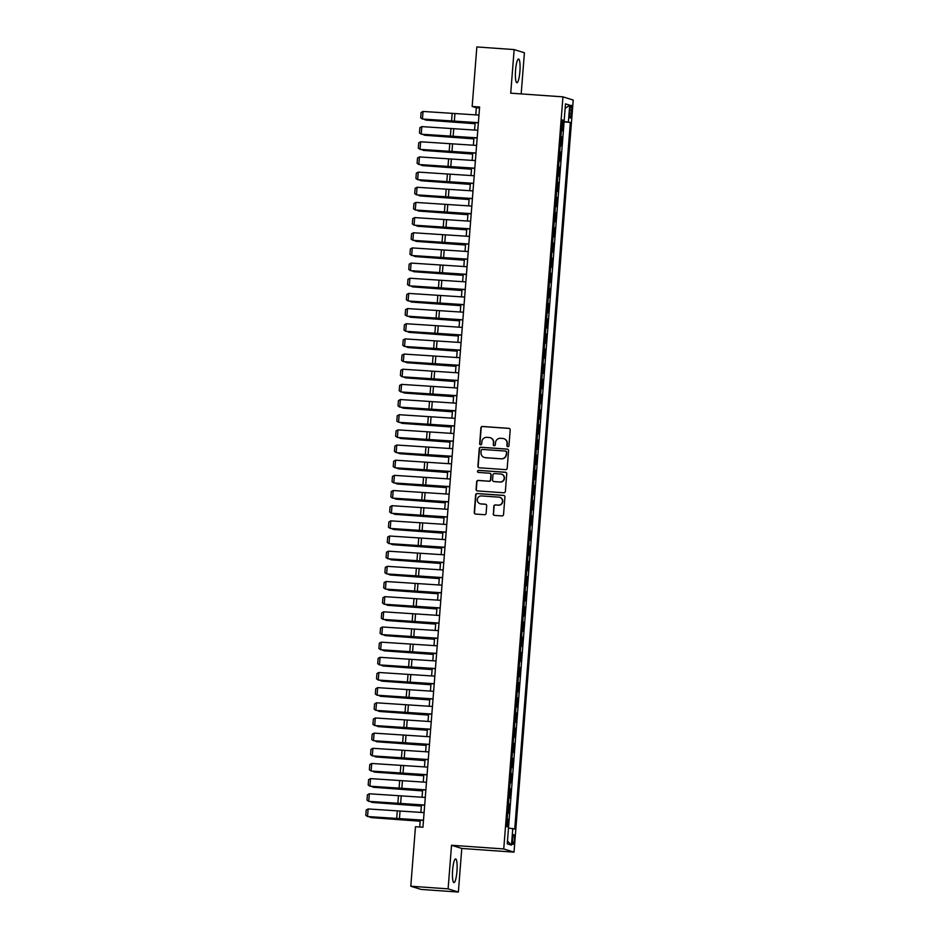 <?xml version="1.0" encoding="UTF-8"?>
<svg xmlns="http://www.w3.org/2000/svg" width="939" height="939" viewBox="0 0 939 939"><rect width="100%" height="100%" fill="white"/><g stroke="black" fill="none" stroke-linecap="round" stroke-linejoin="round"><path stroke-width="1.41" d="M507.846 446.706A1.045 1.021 -72.7 0 0 508.95 445.743L510.194 429.921A1.491 1.467 -72.7 0 0 508.844 428.337L482.482 426.47A1.491 1.467 -72.7 0 0 480.909 427.855L479.665 443.678A1.045 1.021 -72.7 0 0 480.604 444.793A1.045 1.021 -72.7 0 0 481.707 443.818L481.871 441.776A4.777 4.695 -72.7 0 1 486.93 437.339L489.125 437.492A4.777 4.695 -72.7 0 1 493.445 442.586L493.28 444.64A1.045 1.021 -72.7 0 0 494.219 445.743A1.045 1.021 -72.7 0 0 495.334 444.781L495.487 442.738A4.777 4.695 -72.7 0 1 500.557 438.302L502.752 438.454A4.777 4.695 -72.7 0 1 507.06 443.548L506.907 445.591A1.045 1.021 -72.7 0 0 507.846 446.706M456.941 871.415A11.878 2.207 94 0 0 455.615 858.892A11.878 2.207 94 0 0 452.621 870.066A11.878 2.207 94 0 0 453.948 882.59A11.878 2.207 94 0 0 456.941 871.415M519.889 71.564A11.878 2.207 94 0 0 518.563 59.04A11.878 2.207 94 0 0 515.57 70.214A11.878 2.207 94 0 0 516.896 82.738A11.878 2.207 94 0 0 519.889 71.564M514.279 839.795A4.871 0.904 94 0 0 513.739 834.654A4.871 0.904 94 0 0 512.506 839.243A4.871 0.904 94 0 0 513.046 844.372A4.871 0.904 94 0 0 514.279 839.795M493.21 513.809A1.491 1.467 -72.7 0 0 494.56 515.405L501.954 515.922A1.491 1.467 -72.7 0 0 503.539 514.537L504.924 496.977A1.491 1.467 -72.7 0 0 503.574 495.381L477.212 493.527A1.491 1.467 -72.7 0 0 475.627 494.912L474.242 512.471A1.491 1.467 -72.7 0 0 475.592 514.067L484.524 514.701A1.491 1.467 -72.7 0 0 486.109 513.316L486.695 505.792A1.491 1.467 -72.7 0 0 485.357 504.208L480.921 503.891A4.002 3.92 -72.7 0 1 477.376 499.184A4.002 3.92 -72.7 0 1 481.554 495.933L498.902 497.154A4.002 3.92 -72.7 0 1 502.447 501.86A4.002 3.92 -72.7 0 1 498.28 505.112L495.381 504.912A1.491 1.467 -72.7 0 0 493.808 506.297L493.491 513.903A1.491 1.467 -72.7 0 0 494.372 515.382M451.53 845.264L448.103 888.857L410.789 886.228L421.059 889.421L458.361 892.05L461.788 848.457L514.02 852.143L503.75 848.95L451.53 845.264L461.788 848.457M521.18 93.912L524.408 52.772L514.149 49.579L510.722 93.172L562.942 96.858L503.75 848.95M514.149 49.579L476.848 46.95L472.164 106.471L476.319 107.762L475.756 114.922M410.789 886.228L415.472 826.707L422.937 827.236L479.618 106.987L472.164 106.471M505.605 469.641A1.491 1.467 -72.7 0 0 507.177 468.256L508.562 450.685A1.491 1.467 -72.7 0 0 507.213 449.1L480.85 447.234A1.491 1.467 -72.7 0 0 479.266 448.619L477.892 466.19A1.491 1.467 -72.7 0 0 479.23 467.775L505.605 469.641M506.743 473.831L505.358 491.39A1.491 1.467 -72.7 0 1 503.774 492.775L477.411 490.921A1.491 1.467 -72.7 0 1 476.061 489.325L476.66 481.813A1.491 1.467 -72.7 0 1 478.244 480.428L488.937 481.179A1.491 1.467 -72.7 0 0 490.51 479.794L490.909 474.817A1.491 1.467 -72.7 0 0 489.559 473.221L478.432 472.434A1.045 1.021 -72.7 0 1 477.505 471.202A1.045 1.021 -72.7 0 1 478.597 470.357L505.393 472.247A1.491 1.467 -72.7 0 1 506.743 473.831M507.647 826.86L508.245 819.231L507.201 819.16M508.245 819.231L507.236 818.914L507.706 812.845L508.727 813.162L509.443 804.066L508.398 803.995M509.443 804.066L508.422 803.749L508.891 797.681L509.912 797.997L510.628 788.901L509.595 788.83M509.607 788.584L510.088 782.516L511.109 782.833L511.825 773.736L510.781 773.666M511.825 773.736L510.816 773.431L511.286 767.363L512.307 767.679L513.023 758.583L511.978 758.501M513.023 758.583L512.001 758.266L512.471 752.198L513.492 752.515L514.208 743.418L513.175 743.336M513.187 743.101L513.668 737.033L514.689 737.35L515.405 728.253L514.372 728.183M515.405 728.253L514.396 727.936L514.865 721.868L515.887 722.185L516.603 713.088L515.558 713.018M516.603 713.088L515.581 712.771L516.051 706.703L517.072 707.02L517.788 697.923L516.755 697.853M516.767 697.607L517.26 691.55L518.269 691.855L518.985 682.759L517.952 682.688M518.985 682.759L517.976 682.442L518.445 676.385L519.467 676.702L520.183 667.594L519.138 667.523M520.183 667.594L519.161 667.289L519.631 661.22L520.652 661.537L521.368 652.441L520.335 652.359M520.347 652.124L520.828 646.055L521.849 646.372L522.565 637.276L521.532 637.194M522.565 637.276L521.556 636.959L522.025 630.891L523.046 631.208L523.762 622.111L522.718 622.041M523.762 622.111L522.741 621.794L523.223 615.726L524.232 616.043L524.948 606.946L523.915 606.876M524.948 606.946L523.939 606.629L524.408 600.561L525.429 600.878L526.145 591.781L525.112 591.711M526.145 591.781L525.136 591.464L525.605 585.396L526.626 585.713L527.342 576.616L526.298 576.546M527.342 576.616L526.321 576.3L526.802 570.243L527.812 570.56L528.528 561.452L527.495 561.381M527.518 561.135L527.988 555.078L529.009 555.395L529.725 546.298L528.692 546.216M529.725 546.298L528.716 545.982L529.185 539.913L530.206 540.23L530.922 531.134L529.878 531.051M530.922 531.134L529.901 530.817L530.382 524.748L531.392 525.065L532.108 515.969L531.075 515.898M532.108 515.969L531.098 515.652L531.568 509.584L532.589 509.9L533.305 500.804L532.272 500.733M533.305 500.804L532.296 500.487L532.765 494.419L533.786 494.736L534.502 485.639L533.458 485.569M534.502 485.639L533.481 485.322L533.962 479.254L534.972 479.571L535.688 470.474L534.655 470.404M535.688 470.474L534.678 470.169L535.148 464.101L536.169 464.418L536.885 455.309L535.852 455.239M536.885 455.309L535.876 455.004L536.345 448.936L537.366 449.253L538.082 440.156L537.038 440.074M538.082 440.156L537.061 439.839L537.542 433.771L538.552 434.088L539.268 424.991L538.235 424.921M539.268 424.991L538.258 424.674L538.728 418.606L539.749 418.923L540.465 409.827L539.432 409.756M540.465 409.827L539.456 409.51L539.925 403.441L540.946 403.758L541.662 394.662L540.618 394.591M541.662 394.662L540.641 394.345L541.122 388.277L542.132 388.593L542.848 379.497L541.815 379.426M542.848 379.497L541.838 379.18L542.308 373.112L543.329 373.429L544.045 364.332L543.012 364.262M544.045 364.332L543.035 364.027L543.505 357.959L544.526 358.275L545.242 349.179L544.197 349.097M545.242 349.179L544.221 348.862L544.702 342.794L545.712 343.111L546.428 334.014L545.395 333.932M546.428 334.014L545.418 333.697L545.888 327.629L546.909 327.946L547.625 318.849L546.592 318.779M547.625 318.849L546.615 318.532L547.085 312.464L548.106 312.781L548.822 303.684L547.777 303.614M548.822 303.684L547.813 303.367L548.282 297.299L549.292 297.616L550.008 288.519L548.975 288.449M550.008 288.519L548.998 288.203L549.479 282.146L550.489 282.451L551.205 273.355L550.172 273.284M551.205 273.355L550.195 273.038L550.665 266.981L551.686 267.298L552.402 258.19L551.357 258.119M552.402 258.19L551.393 257.885L551.862 251.816L552.871 252.133L553.587 243.037L552.555 242.955M553.587 243.037L552.578 242.72L553.048 236.651L554.069 236.968L554.785 227.872L553.752 227.79M554.785 227.872L553.775 227.555L554.245 221.487L555.266 221.804L555.982 212.707L554.937 212.637M555.982 212.707L554.972 212.39L555.442 206.322L556.451 206.639L557.167 197.542L556.134 197.472M557.167 197.542L556.158 197.225L556.627 191.157L557.649 191.474L558.365 182.377L557.332 182.307M558.365 182.377L557.355 182.06L557.825 175.992L558.846 176.309L559.562 167.212L558.517 167.142M559.562 167.212L558.552 166.896L559.022 160.839L560.031 161.156L560.747 152.048L559.714 151.977M559.738 151.731L560.207 145.674L561.229 145.991L561.945 136.894L560.923 136.578L561.405 130.509L562.426 130.826L563.142 121.73L570.337 122.457L562.144 121.178M560.912 136.812L561.945 136.894M569.938 109.757L569.68 113.091A4.718 0.88 94 0 0 570.208 118.068A4.718 0.88 94 0 0 571.405 113.619L571.663 110.286A4.718 0.88 94 0 0 571.135 105.309A4.718 0.88 94 0 0 569.938 109.757M514.02 852.143L573.213 100.05L562.942 96.858M564.069 122.011L508.504 827.987L514.725 829.055L570.337 122.457M512.788 828.456L511.473 845.135L507.26 843.821L508.562 827.142L506.626 826.543L562.238 119.934L564.175 120.544L565.489 103.865L569.703 105.18L568.388 121.859M559.738 151.742L560.747 152.048M527.518 561.146L528.528 561.452M520.359 652.124L521.368 652.441M516.779 697.607L517.788 697.923M513.199 743.101L514.208 743.418M509.619 788.584L510.628 788.901M448.103 888.857L458.361 892.05M475.146 122.692L474.571 130.087M473.949 137.857L473.373 145.252M472.763 153.022L472.176 160.416M471.566 168.175L470.991 175.581M470.369 183.34L469.793 190.734M469.183 198.505L468.596 205.899M467.986 213.669L467.411 221.064M466.789 228.834L466.214 236.229M465.603 243.999L465.016 251.394M464.406 259.164L463.831 266.559M463.209 274.317L462.634 281.723M462.023 289.482L461.436 296.877M460.826 304.647L460.251 312.041M459.629 319.812L459.054 327.206M458.443 334.977L457.856 342.371M457.246 350.141L456.671 357.536M456.049 365.306L455.474 372.701M454.863 380.459L454.276 387.866M453.666 395.624L453.079 403.019M452.469 410.789L451.894 418.184M451.283 425.954L450.697 433.349M450.086 441.119L449.499 448.513M448.889 456.284L448.314 463.678M447.703 471.448L447.117 478.843M446.506 486.602L445.919 493.996M445.309 501.766L444.734 509.161M444.124 516.931L443.537 524.326M442.926 532.096L442.339 539.491M441.729 547.261L441.154 554.656M440.544 562.426L439.957 569.82M439.346 577.579L438.759 584.985M438.149 592.744L437.574 600.138M436.964 607.909L436.377 615.303M435.766 623.073L435.18 630.468M434.569 638.238L433.994 645.633M433.384 653.403L432.797 660.798M432.186 668.568L431.6 675.963M430.989 683.721L430.414 691.127M429.804 698.886L429.217 706.281M428.607 714.051L428.02 721.445M427.409 729.216L426.834 736.61M426.224 744.381L425.637 751.775M425.027 759.545L424.44 766.94M423.829 774.71L423.254 782.105M422.644 789.863L422.057 797.27M421.447 805.028L420.86 812.423M420.249 820.193L419.721 827.013M479.547 107.985L476.319 107.762M562.097 121.647L563.142 121.73M562.191 120.509L564.175 120.544M565.137 108.384L569.703 105.18M511.473 845.135L507.471 841.004M507.764 446.694A1.045 1.021 -72.7 0 1 507.177 445.685L507.342 443.631A4.777 4.695 -72.7 0 0 503.938 438.701M490.311 437.738A4.777 4.695 -72.7 0 1 493.714 442.68L493.562 444.722A1.045 1.021 -72.7 0 0 494.137 445.743M509.314 428.442A1.491 1.467 -72.7 0 0 509.126 428.419L482.763 426.564A1.491 1.467 -72.7 0 0 481.179 427.949L479.935 443.76A1.045 1.021 -72.7 0 0 480.522 444.781M507.682 449.206A1.491 1.467 -72.7 0 0 507.494 449.182L481.132 447.328A1.491 1.467 -72.7 0 0 479.547 448.713L478.162 466.272A1.491 1.467 -72.7 0 0 479.054 467.751M506.379 452.187A1.045 1.021 -72.7 0 0 505.44 451.072L482.294 449.441A1.045 1.021 -72.7 0 0 481.191 450.403L481.026 452.563A4.777 4.695 -72.7 0 0 485.334 457.657L501.156 458.772A4.777 4.695 -72.7 0 0 506.215 454.335L506.661 452.269A1.045 1.021 -72.7 0 0 505.804 451.166M484.43 457.504A4.777 4.695 -72.7 0 0 485.616 457.739L485.334 457.657M506.661 452.269L506.497 454.429A4.777 4.695 -72.7 0 1 501.426 458.854L485.616 457.739M490.017 473.326A1.491 1.467 -72.7 0 1 491.179 474.899L490.792 479.888A1.491 1.467 -72.7 0 1 489.207 481.273L478.514 480.51A1.491 1.467 -72.7 0 0 476.93 481.895L476.343 489.419A1.491 1.467 -72.7 0 0 477.223 490.897M505.863 472.352A1.491 1.467 -72.7 0 0 505.675 472.329L478.867 470.439A1.045 1.021 -72.7 0 0 478.338 472.423M500.029 481.965A4.002 3.92 -72.7 0 0 501.532 474.172A4.002 3.92 -72.7 0 0 500.651 474.007L494.536 473.573A1.491 1.467 -72.7 0 0 492.952 474.958L492.564 479.946A1.491 1.467 -72.7 0 0 493.914 481.531L500.299 482.047A4.002 3.92 -72.7 0 0 501.661 474.207M500.299 482.047L494.184 481.625M499.912 497.365A4.002 3.92 -72.7 0 1 498.55 505.205L495.663 504.994A1.491 1.467 -72.7 0 0 494.078 506.379L493.491 513.903M480.193 503.762A4.002 3.92 -72.7 0 0 481.202 503.973L480.921 503.891M485.815 504.313A1.491 1.467 -72.7 0 0 485.627 504.29L481.202 503.973M504.032 495.499A1.491 1.467 -72.7 0 0 503.856 495.475L477.482 493.609A1.491 1.467 -72.7 0 0 475.909 494.994L474.524 512.565A1.491 1.467 -72.7 0 0 475.404 514.044M424.921 119.382L475.075 123.561M424.205 119.323L425.848 120.086L475.064 123.725M478.385 122.68L422.433 119.03L478.374 122.868M478.984 115.098L423.031 111.448L422.433 119.03L420.684 117.809L421.106 112.492L423.031 111.448M423.735 134.535L473.89 138.726M423.008 134.488L424.651 135.251L473.878 138.89M422.538 149.7L472.693 153.89M421.822 149.653L423.466 150.416L472.681 154.055M421.341 164.865L471.495 169.055M420.625 164.818L422.268 165.581L471.484 169.22M420.156 180.03L470.31 184.22M419.428 179.971L421.071 180.746L470.298 184.384M477.2 137.845L421.235 134.195L477.176 138.033M477.787 130.263L421.834 126.612L421.235 134.195L419.498 132.962L419.909 127.657L421.834 126.612M476.003 153.01L420.05 149.36L475.991 153.198M476.601 145.428L420.637 141.777L420.05 149.36L418.301 148.127L418.724 142.822L420.637 141.777M474.805 168.175L418.853 164.513L474.794 168.363M475.404 160.592L419.451 156.93L418.853 164.513L417.104 163.292L417.526 157.987L419.451 156.93M473.62 183.34L417.655 179.678L473.596 183.516M474.207 175.757L418.254 172.095L417.655 179.678L415.918 178.457L416.329 173.152L418.254 172.095M418.958 195.195L469.113 199.385M418.242 195.136L419.886 195.911L469.101 199.538M472.423 198.505L416.47 194.843L472.411 198.681M473.021 190.922L417.057 187.26L416.47 194.843L414.721 193.622L415.132 188.316L417.057 187.26M417.761 210.359L467.915 214.538M417.045 210.301L418.688 211.064L467.904 214.702M471.225 213.658L415.273 210.007L471.214 213.846M471.824 206.075L415.871 202.425L415.273 210.007L413.524 208.787L413.946 203.481L415.871 202.425M416.576 225.524L466.73 229.703M415.848 225.466L417.491 226.229L466.718 229.867M470.04 228.823L414.076 225.172L470.016 229.01M470.627 221.24L414.674 217.59L414.076 225.172L412.338 223.952L412.749 218.634L414.674 217.59M415.378 240.677L465.533 244.868M414.662 240.63L416.306 241.393L465.521 245.032M468.843 243.987L412.89 240.337L468.831 244.175M469.441 236.405L413.477 232.755L412.89 240.337L411.141 239.105L411.552 233.799L413.477 232.755M414.181 255.842L464.336 260.033M413.465 255.795L415.108 256.558L464.324 260.197M412.996 271.007L463.15 275.197M412.268 270.96L413.911 271.723L463.138 275.362M411.798 286.172L461.953 290.362M411.082 286.113L412.714 286.888L461.941 290.527M410.601 301.337L460.756 305.515M409.885 301.278L411.528 302.053L460.744 305.68M409.416 316.502L459.57 320.68M408.688 316.443L410.331 317.206L459.547 320.845M408.219 331.655L458.373 335.845M407.503 331.608L409.134 332.371L458.361 336.009M407.021 346.82L457.176 351.01M406.305 346.773L407.949 347.536L457.164 351.174M405.824 361.984L455.99 366.175M405.108 361.938L406.751 362.7L455.967 366.339M404.639 377.149L454.793 381.34M403.923 377.102L405.554 377.865L454.781 381.504M403.441 392.314L453.596 396.504M402.725 392.256L404.369 393.03L453.584 396.669M402.244 407.479L452.41 411.658M401.528 407.42L403.171 408.183L452.387 411.822M401.059 422.644L451.213 426.822M400.343 422.585L401.974 423.348L451.201 426.987M467.645 259.152L411.693 255.502L467.634 259.34M468.244 251.57L412.291 247.919L411.693 255.502L409.944 254.269L410.366 248.964L412.291 247.919M466.46 274.317L410.496 270.655L466.437 274.505M467.047 266.735L411.094 263.073L410.496 270.655L408.758 269.434L409.169 264.129L411.094 263.073M465.263 289.482L409.31 285.82L465.251 289.658M465.861 281.9L409.897 278.237L409.31 285.82L407.561 284.599L407.972 279.294L409.897 278.237M464.066 304.635L408.113 300.985L464.054 304.823M464.664 297.064L408.711 293.402L408.113 300.985L406.364 299.764L406.787 294.459L408.711 293.402M462.868 319.8L406.916 316.15L462.857 319.988M463.467 312.218L407.514 308.567L406.916 316.15L405.178 314.929L405.589 309.624L407.514 308.567M461.683 334.965L405.718 331.314L461.671 335.153M462.281 327.382L406.317 323.732L405.718 331.314L403.981 330.094L404.392 324.777L406.317 323.732M460.486 350.13L404.533 346.479L460.474 350.317M461.084 342.547L405.132 338.897L404.533 346.479L402.784 345.247L403.207 339.941L405.132 338.897M459.288 365.294L403.336 361.632L459.277 365.482M459.887 357.712L403.934 354.062L403.336 361.632L401.599 360.412L402.009 355.106L403.934 354.062M458.103 380.459L402.138 376.797L458.091 380.647M458.702 372.877L402.737 369.215L402.138 376.797L400.401 375.577L400.812 370.271L402.737 369.215M456.906 395.624L400.953 391.962L456.894 395.8M457.504 388.042L401.552 384.38L400.953 391.962L399.204 390.741L399.627 385.436L401.552 384.38M455.708 410.777L399.756 407.127L455.697 410.965M456.307 403.207L400.354 399.544L399.756 407.127L398.019 405.906L398.429 400.601L400.354 399.544M454.523 425.942L398.559 422.292L454.511 426.13M455.122 418.36L399.157 414.709L398.559 422.292L396.821 421.071L397.232 415.766L399.157 414.709M399.861 437.797L450.016 441.987M399.145 437.75L400.789 438.513L450.004 442.152M398.664 452.962L448.83 457.152M397.948 452.915L399.591 453.678L448.807 457.316M397.479 468.127L447.633 472.317M396.763 468.08L398.394 468.843L447.621 472.481M396.281 483.292L446.436 487.482M395.565 483.233L397.209 484.008L446.424 487.646M453.326 441.107L397.373 437.457L453.314 441.295M453.924 433.525L397.972 429.874L397.373 437.457L395.624 436.236L396.047 430.919L397.972 429.874M452.129 456.272L396.176 452.621L452.117 456.46M452.727 448.689L396.774 445.039L396.176 452.621L394.439 451.389L394.849 446.084L396.774 445.039M450.943 471.437L394.979 467.775L450.931 471.624M451.542 463.854L395.577 460.204L394.979 467.775L393.241 466.554L393.652 461.249L395.577 460.204M449.746 486.602L393.793 482.939L449.734 486.789M450.344 479.019L394.392 475.357L393.793 482.939L392.044 481.719L392.467 476.413L394.392 475.357M395.084 498.456L445.25 502.647M394.368 498.398L396.012 499.172L445.227 502.811M448.549 501.766L392.596 498.104L448.537 501.942M449.147 494.184L393.195 490.522L392.596 498.104L390.847 496.884L391.27 491.578L393.195 490.522M393.899 513.621L444.053 517.8M393.183 513.563L394.814 514.326L444.041 517.964M447.363 516.919L391.399 513.269L447.351 517.107M447.962 509.349L391.997 505.687L391.399 513.269L389.662 512.048L390.072 506.743L391.997 505.687M392.702 528.786L442.856 532.965M391.986 528.727L393.629 529.49L442.844 533.129M446.166 532.084L390.213 528.434L446.154 532.272M446.764 524.502L390.812 520.852L390.213 528.434L388.464 527.213L388.887 521.908L390.812 520.852M391.504 543.939L441.67 548.13M390.788 543.892L392.432 544.655L441.647 548.294M444.969 547.249L389.016 543.599L444.957 547.437M445.567 539.667L389.615 536.016L389.016 543.599L387.267 542.378L387.69 537.061L389.615 536.016M390.319 559.104L440.473 563.294M389.591 559.057L391.234 559.82L440.461 563.459M443.783 562.414L387.819 558.764L443.771 562.602M444.382 554.832L388.417 551.181L387.819 558.764L386.082 557.531L386.492 552.226L388.417 551.181M389.122 574.269L439.276 578.459M388.406 574.222L390.049 574.985L439.264 578.624M442.586 577.579L386.633 573.917L442.574 577.767M443.185 569.996L387.232 566.334L386.633 573.917L384.884 572.696L385.307 567.391L387.232 566.334M387.924 589.434L438.09 593.624M387.208 589.375L388.852 590.15L438.067 593.788M441.389 592.744L385.436 589.082L441.377 592.92M441.987 585.161L386.035 581.499L385.436 589.082L383.687 587.861L384.11 582.556L386.035 581.499M386.739 604.599L436.893 608.789M386.011 604.54L387.654 605.315L436.881 608.953M440.203 607.909L384.239 604.246L440.18 608.085M440.802 600.326L384.837 596.664L384.239 604.246L382.502 603.026L382.912 597.72L384.837 596.664M385.542 619.763L435.696 623.942M384.826 619.705L386.469 620.468L435.684 624.106M439.006 623.062L383.053 619.411L438.994 623.25M439.605 615.479L383.652 611.829L383.053 619.411L381.304 618.191L381.727 612.885L383.652 611.829M384.344 634.928L434.511 639.107M383.628 634.87L385.272 635.633L434.487 639.271M437.809 638.227L381.856 634.576L437.797 638.414M438.407 630.644L382.455 626.994L381.856 634.576L380.107 633.356L380.53 628.038L382.455 626.994M383.159 650.081L433.313 654.272M382.431 650.034L384.074 650.797L433.302 654.436M436.623 653.391L380.659 649.741L436.6 653.579M437.222 645.809L381.257 642.159L380.659 649.741L378.922 648.509L379.333 643.203L381.257 642.159M381.962 665.246L432.116 669.437M381.246 665.199L382.889 665.962L432.104 669.601M435.426 668.556L379.473 664.906L435.414 668.744M436.025 660.974L380.072 657.323L379.473 664.906L377.724 663.673L378.147 658.368L380.072 657.323M380.764 680.411L430.919 684.601M380.049 680.364L381.692 681.127L430.907 684.766M434.229 683.721L378.276 680.059L434.217 683.909M434.827 676.139L378.875 672.477L378.276 680.059L376.527 678.838L376.95 673.533L378.875 672.477M379.579 695.576L429.733 699.766M378.851 695.517L380.495 696.292L429.722 699.931M433.043 698.886L377.079 695.224L433.02 699.062M433.642 691.304L377.678 687.641L377.079 695.224L375.342 694.003L375.753 688.698L377.678 687.641M378.382 710.741L428.536 714.919M377.666 710.682L379.309 711.457L428.524 715.084M431.846 714.051L375.893 710.389L431.834 714.227M432.445 706.468L376.492 702.806L375.893 710.389L374.145 709.168L374.567 703.863L376.492 702.806M377.185 725.906L427.339 730.084M376.469 725.847L378.112 726.61L427.327 730.249M430.649 729.204L374.696 725.554L430.637 729.392M431.247 721.621L375.295 717.971L374.696 725.554L372.947 724.333L373.37 719.028L375.295 717.971M375.999 741.059L426.153 745.249M375.271 741.012L376.915 741.775L426.142 745.413M429.463 744.369L373.499 740.718L429.44 744.557M430.062 736.786L374.098 733.136L373.499 740.718L371.762 739.498L372.173 734.181L374.098 733.136M374.802 756.224L424.956 760.414M374.086 756.177L375.729 756.94L424.944 760.578M428.266 759.534L372.314 755.883L428.254 759.721M428.865 751.951L372.912 748.301L372.314 755.883L370.565 754.651L370.987 749.345L372.912 748.301M373.605 771.389L423.759 775.579M372.889 771.342L374.532 772.104L423.747 775.743M427.069 774.698L371.116 771.036L427.057 774.886M427.668 767.116L371.715 763.466L371.116 771.036L369.367 769.816L369.79 764.51L371.715 763.466M372.419 786.553L422.573 790.744M371.691 786.506L373.335 787.269L422.562 790.908M425.883 789.863L369.919 786.201L425.86 790.051M426.482 782.281L370.518 778.619L369.919 786.201L368.182 784.981L368.593 779.675L370.518 778.619M371.222 801.718L421.376 805.908M370.506 801.66L372.149 802.434L421.365 806.073M424.686 805.028L368.734 801.366L424.674 805.204M425.285 797.446L369.332 793.784L368.734 801.366L366.985 800.145L367.407 794.84L369.332 793.784M370.025 816.883L420.179 821.062M369.309 816.824L370.952 817.587L420.167 821.226M423.489 820.181L367.536 816.531L423.477 820.369M424.088 812.611L368.135 808.949L367.536 816.531L365.787 815.31L366.21 810.005L368.135 808.949M569.914 110.168L571.663 110.286M569.656 113.502L571.405 113.619M454.323 121.354L454.922 113.772M451.565 121.178L452.152 113.596M453.126 136.519L453.725 128.936M450.368 136.343L450.966 128.76M451.941 151.684L452.539 144.101M449.171 151.496L449.769 143.925M450.743 166.849L451.342 159.266M447.985 166.661L448.572 159.078M449.546 182.013L450.145 174.431M446.788 181.826L447.387 174.243M448.361 197.167L448.959 189.584M445.591 196.99L446.189 189.408M447.164 212.331L447.762 204.749M444.405 212.155L444.992 204.573M445.966 227.496L446.565 219.914M443.208 227.32L443.807 219.738M444.781 242.661L445.379 235.079M442.011 242.485L442.609 234.903M443.584 257.826L444.182 250.244M440.825 257.638L441.412 250.067M442.386 272.991L442.985 265.408M439.628 272.803L440.227 265.221M441.201 288.144L441.8 280.573M438.431 287.968L439.029 280.385M440.004 303.309L440.602 295.726M437.245 303.133L437.832 295.55M438.806 318.474L439.405 310.891M436.048 318.298L436.647 310.715M437.621 333.638L438.22 326.056M434.851 333.462L435.45 325.88M436.424 348.803L437.022 341.221M433.665 348.627L434.252 341.045M435.227 363.968L435.825 356.386M432.468 363.78L433.067 356.198M434.041 379.133L434.628 371.551M431.271 378.945L431.87 371.363M432.844 394.286L433.442 386.715M430.085 394.11L430.672 386.528M431.647 409.451L432.245 401.869M428.888 409.275L429.487 401.692M430.461 424.616L431.048 417.033M427.691 424.44L428.29 416.857M429.264 439.781L429.862 432.198M426.494 439.605L427.092 432.022M428.067 454.946L428.665 447.363M425.308 454.769L425.907 447.187M426.881 470.11L427.468 462.528M424.111 469.923L424.71 462.34M425.684 485.275L426.283 477.693M422.914 485.087L423.512 477.505M424.487 500.428L425.085 492.846M421.728 500.252L422.327 492.67M423.301 515.593L423.888 508.011M420.531 515.417L421.13 507.835M422.104 530.758L422.703 523.176M419.334 530.582L419.933 523M420.907 545.923L421.505 538.34M418.148 545.747L418.747 538.164M419.721 561.088L420.308 553.505M416.951 560.9L417.55 553.329M418.524 576.253L419.123 568.67M415.754 576.065L416.353 568.482M417.327 591.417L417.925 583.835M414.569 591.23L415.167 583.647M416.141 606.571L416.728 598.988M413.371 606.394L413.97 598.812M414.944 621.735L415.543 614.153M412.174 621.559L412.773 613.977M413.747 636.9L414.345 629.318M410.989 636.724L411.587 629.142M412.561 652.065L413.148 644.483M409.791 651.889L410.39 644.307M411.364 667.23L411.963 659.648M408.594 667.042L409.193 659.471M410.167 682.395L410.766 674.812M407.409 682.207L408.007 674.625M408.981 697.548L409.568 689.977M406.211 697.372L406.81 689.789M407.784 712.713L408.383 705.13M405.014 712.537L405.613 704.954M406.587 727.878L407.186 720.295M403.829 727.702L404.427 720.119M405.402 743.042L405.988 735.46M402.631 742.866L403.23 735.284M404.204 758.207L404.803 750.625M401.434 758.031L402.033 750.449M403.007 773.372L403.606 765.79M400.249 773.184L400.847 765.602M401.822 788.537L402.408 780.955M399.052 788.349L399.65 780.767M400.624 803.69L401.223 796.119M397.854 803.514L398.453 795.932M399.427 818.855L400.026 811.273M396.669 818.679L397.267 811.096"/></g></svg>
